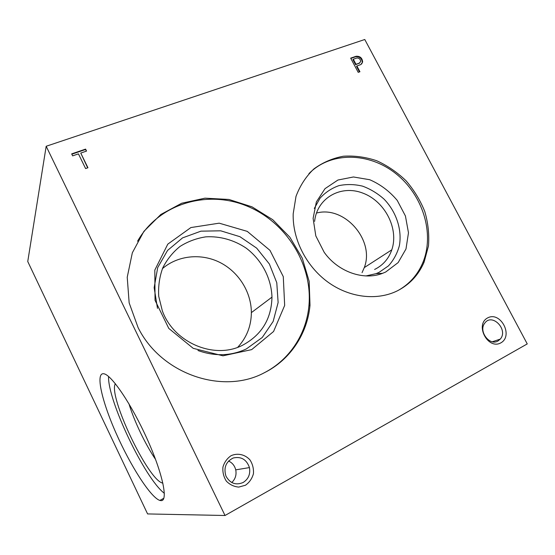 <?xml version="1.0" encoding="UTF-8"?>
<svg xmlns="http://www.w3.org/2000/svg" width="555" height="555" viewBox="0 0 555 555"><rect width="100%" height="100%" fill="white"/><g stroke="black" fill="none" stroke-linecap="round" stroke-linejoin="round"><path stroke-width="0.83" d="M155.573 459.436C145.285 444.333 134.178 421.072 128.933 403.756M162.886 483.148L162.643 483.086C147.998 480.221 107.899 395.583 115.35 383.699M164.356 493.305C144.765 478.577 107.552 400.231 108.558 376.484M161.241 500.638L159.826 500.437C150.502 497.363 130.182 465.25 115.974 432.962C101.641 400.661 95.106 371.822 104.049 373.813C111.728 375.194 131.639 404.505 147.061 438.818C162.566 473.137 168.359 500.811 161.241 500.638M498.022 340.964C489.579 346.341 478.195 331.134 484.723 323.204C491.952 312.541 508.727 329.739 500.256 339.112L498.022 340.964M500.874 342.844C487.984 350.205 474.532 324.724 487.644 317.904C500.457 310.862 513.736 335.782 500.874 342.844M228.542 461.025C232.281 462.738 234.675 465.687 235.736 469.856C236.68 474.879 235.355 479.104 231.761 482.531M243.173 482.482C235.806 485.549 230.068 483.426 225.954 476.114C223.457 467.74 225.885 461.698 233.239 457.986C241.182 456.272 246.587 459.471 249.445 467.594C250.548 474.095 248.453 479.055 243.173 482.482M245.476 485.23L238.789 487.089C233.995 486.686 229.853 484.709 226.357 481.15C223.644 476.884 222.5 472.201 222.93 467.109C224.359 462.253 227.071 458.458 231.053 455.71C237.589 452.769 245.026 454.434 249.972 459.901C252.65 464.091 253.801 468.704 253.434 473.741C252.074 478.583 249.424 482.413 245.476 485.23M380.987 273.414L380.931 273.906M316.44 213.078C344.398 205.253 375.048 240.246 364.281 267.6L362.054 272.651M314.609 221.383C316.981 197.837 341.034 184.468 362.956 193.154C384.983 201.375 399.052 228.743 391.802 249.826C388.68 258.796 382.95 265.339 374.604 269.459M314.31 208.451L320.055 198.177C325.299 192.418 331.599 188.235 338.938 185.634C346.646 184.045 354.52 184.225 362.582 186.154C370.469 189.061 377.664 193.424 384.164 199.245C396.298 211.864 402.202 229.645 399.385 245.636C397.283 253.392 393.634 260.142 388.438 265.894L378.982 272.415L376.054 273.657L365.981 275.925M385.718 271.999L382.562 273.337C363.657 280.83 337.974 271.832 324.189 252.303L315.809 235.903L313.11 218.372L316.357 201.951L325.022 188.651L337.933 180.028L353.452 176.976L369.72 179.723C380.355 184.322 389.527 191.225 397.248 200.424L405.427 215.978L408.48 232.795L405.989 248.973L398.129 262.605L385.718 271.999M308.92 173.653C330.759 151.355 369.061 152.181 395.881 173.659C422.841 194.958 434.947 233.738 422.75 262.82C417.658 274.787 409.521 283.966 398.337 290.341M397.248 290.889C376.817 300.956 349.248 297.723 327.623 281.891C306.027 266.039 292.423 238.9 293.193 213.8L295.995 196.415C300.026 185.654 305.992 176.49 313.887 168.921C322.663 162.511 332.473 158.279 343.323 156.232C354.458 155.511 365.572 157.01 376.665 160.721C387.445 165.619 397.227 172.293 406.024 180.736C414.002 190.004 420.246 200.244 424.762 211.469C428.127 222.978 429.362 234.467 428.474 245.921L424.138 262.029C418.637 274.94 409.673 284.562 397.248 290.889M162.435 268.641C177.905 255.272 201.229 253.045 219.94 262.459C238.65 271.894 251.332 292.062 251.366 312.631C251.228 326.007 246.691 337.551 237.748 347.27M242.535 345.259C214.563 359.827 173.812 342.893 162.331 310.807L158.723 296.315C158.133 286.408 159.472 276.945 162.74 267.926C167.034 259.456 172.806 252.275 180.07 246.399C187.972 241.446 196.581 238.261 205.891 236.839C220.023 236.021 234.168 240.031 246.219 248.161C261.696 259.886 271.381 278.215 271.971 297.14C271.444 318.952 261.627 334.991 242.535 345.259M157.488 308.372L154.151 287.663L157.696 267.607L167.575 250.416L182.567 237.88L200.938 231.164L220.724 230.811L239.926 236.694L256.681 248.147L269.376 264L276.778 282.724L278.124 302.517L273.164 321.421L262.251 337.475L246.364 348.928C231.06 356.046 214.917 356.567 197.934 350.503M251.672 349.622L222.964 355.817L193.209 348.332L168.789 328.421L155.046 300.304L154.81 270.084L167.79 244.144L190.878 227.564L219.19 223.172L247.252 231.373L269.973 250.354L283.279 276.619L284.666 305.437L273.573 331.495L251.672 349.622M137.571 241.217C158.765 203.754 206.731 189.734 246.253 205.766C285.922 221.563 312.888 264.298 308.913 305.923C306.353 334.048 289.53 360.063 263.791 373.009M264.395 372.71C223.02 395.077 161.262 374.41 138.126 327.651L129.155 302.884L127.227 277.243L132.34 252.782L143.898 231.359L160.832 214.487L181.721 203.227L204.975 198.17L228.944 199.46L252.025 206.849L272.769 219.725L289.87 237.214L302.274 258.193L309.163 281.35L310.009 305.229C307.435 333.576 290.411 359.786 264.395 372.71M225.025 515.498L147.588 513.93L27.75 261.516L46.176 146.263L364.774 39.502L527.25 343.913L225.025 515.498L46.176 146.263M85.609 168.567L87.94 167.749L80.766 153.069L86.545 151.078L85.588 149.108L71.678 153.881L72.643 155.865L78.435 153.874L85.609 168.567M359.938 71.734L356.879 65.976L360.819 64.588L362.637 62.07C362.304 58.032 360.146 56.09 356.157 56.256L350.67 58.143L358.204 72.351L359.938 71.734M359.439 71.914L356.518 66.413L356.879 65.976M361.7 63.964L362.269 62.507C361.936 58.476 359.779 56.541 355.79 56.707L356.157 56.256M355.79 56.707L350.809 58.414M355.991 64.29L359.3 63.138L360.618 61.522C360.459 59.205 359.217 58.025 356.886 57.991L353.299 59.225L355.991 64.29L355.623 64.734L359.973 62.75M355.623 64.734L352.938 59.669L353.299 59.225M87.676 167.839L80.766 153.069M86.282 151.168L85.588 149.108M85.477 149.524L71.838 154.207M358.932 63.582L359.3 63.138M163.836 498.265L159.826 500.437M492.361 341.755L500.256 339.112M235.736 469.856L249.445 467.594M364.281 267.6L391.802 249.826M376.054 273.657L382.562 273.337M422.75 262.82L424.138 262.029M251.366 312.631L271.971 297.14M308.913 305.923L310.009 305.229M362.637 62.07L362.269 62.507"/></g></svg>
